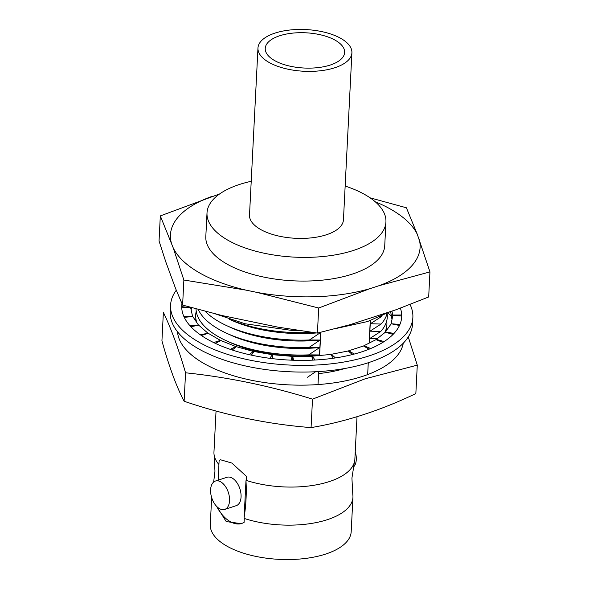 <?xml version="1.0" encoding="UTF-8"?>
<svg xmlns="http://www.w3.org/2000/svg" width="589" height="589" viewBox="0 0 589 589"><rect width="100%" height="100%" fill="white"/><g stroke="black" fill="none" stroke-linecap="round" stroke-linejoin="round"><path stroke-width="0.88" d="M315.601 371.74L307.546 377.225M195.489 320.593A95.727 42.467 -177.1 0 1 195.865 318.701M319.348 332.63L320.504 332.586L309.431 339.978L320.121 340.037L309.056 347.429L319.746 347.488L308.68 354.873L319.371 354.939A89.705 39.794 -177.1 0 1 229.975 342.415L226.029 340.597A95.727 42.467 -177.1 0 1 196.041 308.835M196.844 322.632A95.727 42.467 -177.1 0 1 196.247 311.257M319.371 354.939L318.266 355.623M319.746 347.488A89.705 39.794 -177.1 0 1 230.351 334.964L226.404 333.146A95.727 42.467 -177.1 0 1 198.279 309.439M308.68 354.873A95.727 42.467 -177.1 0 1 226.029 340.597M320.121 340.037A89.705 39.794 -177.1 0 1 230.733 327.513L226.787 325.695A95.727 42.467 -177.1 0 1 205.134 311.264M309.056 347.429A95.727 42.467 -177.1 0 1 226.404 333.146M320.504 332.586A89.705 39.794 -177.1 0 1 318.833 332.756M316.484 332.962A89.705 39.794 -177.1 0 1 231.109 320.063L229.261 319.216M309.431 339.978A95.727 42.467 -177.1 0 1 226.787 325.695M310.359 332.137L309.807 332.527A95.727 42.467 -177.1 0 1 229.511 319.297M370.407 320.571L369.266 343.048M368.272 362.736L367.669 374.582M318.008 384.558L318.671 371.563M319.481 355.506L320.659 332.321M309.807 332.527L314.357 332.682M382.136 315.822A95.727 42.467 -177.1 0 1 381.444 316.595L380.597 316.529M387.128 313.311A95.727 42.467 -177.1 0 1 381.068 324.046L370.393 323.722L381.444 316.595M387.091 313.451A95.727 42.467 -177.1 0 1 380.693 331.497L370.01 331.165L381.068 324.046M377.137 338.734L369.634 338.616L380.693 331.497M386.715 320.902A95.727 42.467 -177.1 0 1 384.669 332.763M386.332 328.353A95.727 42.467 -177.1 0 1 386.531 330.444M357.015 416.695L354.865 459.177A70.54 31.291 -177.1 0 1 354.416 462.056L351.928 478.121L352.774 494.355A70.54 31.291 -177.1 0 1 352.936 497.263A70.54 31.291 -177.1 0 1 327.226 519.719A70.54 31.291 -177.1 0 1 244.273 518.46L244.089 517.864A115.702 54.644 -71.7 0 0 246.055 498.647A115.702 54.644 -71.7 0 0 245.974 480.734L244.089 517.864M354.416 462.056A70.54 31.291 -177.1 0 1 329.155 481.633A70.54 31.291 -177.1 0 1 246.202 480.381L245.974 480.734M210.604 489.717A14.931 8.725 -108 0 0 214.97 504.353A14.931 8.725 -108 0 0 224.681 509.426A14.931 8.725 -108 0 0 229.541 500.731A14.931 8.725 -108 0 0 225.175 486.094A14.931 8.725 -108 0 0 215.464 481.029A14.931 8.725 -108 0 0 210.604 489.717M224.681 509.426L236.204 505.686A14.931 8.725 -108 0 0 241.063 496.991A14.931 8.725 -108 0 0 236.697 482.354A14.931 8.725 -108 0 0 226.986 477.289L215.464 481.029M355.241 451.763A14.931 8.725 72 0 1 356.286 459.589A14.931 8.725 72 0 1 353.231 467.261M352.936 497.263L351.191 531.676A70.54 31.291 -177.1 0 1 325.481 554.124A70.54 31.291 -177.1 0 1 249.92 555.022A70.54 31.291 -177.1 0 1 210.288 524.534L211.657 497.543M370.091 197.83L406.395 207.784L417.343 234.422L429.955 271.897L428.682 296.966L396.058 309.748L349.814 324.76L317.419 333.087L318.693 308.018L256.995 292.409L245.849 290.097L183.871 280.025L173.21 247.851L160.318 215.913L219.653 193.928M317.419 333.087L277.92 327.138L221.884 315.505L182.605 305.095L183.871 280.025M182.605 305.095L175.61 288.588L165.818 261.943L159.045 240.982L160.318 215.913M216.789 506.533L226.22 521.582L241.254 523.665L244.067 522.517L244.273 518.46M246.202 480.381L246.408 476.324L231.83 463.057L220.507 459.766L219.123 460.458L218.917 464.507A70.54 31.291 -177.1 0 1 214.116 454.951A70.54 31.291 -177.1 0 1 213.962 452.043L216.038 411.041M220.801 459.685A33.588 19.628 -108 0 0 219.123 460.458M218.342 480.094L218.917 464.507M216.781 506.65A33.588 19.628 -108 0 0 241.659 523.533M429.955 271.897L379.058 285.694L369.863 288.684L318.693 308.018M211.488 196.579A124.993 55.447 2.9 0 0 171.259 242.55M173.21 247.851A124.993 55.447 2.9 0 0 245.849 290.097M256.995 292.409A124.993 55.447 2.9 0 0 369.863 288.684M379.058 285.694A124.993 55.447 2.9 0 0 419.287 239.723M417.343 234.422A124.993 55.447 2.9 0 0 375.208 201.747M318.701 373.581L318.804 371.556M319.613 355.498L320.791 332.292M370.275 320.622L369.134 343.115M181.758 305.757A110.106 48.843 -177.1 0 1 181.964 303.666A110.106 48.843 -177.1 0 0 181.758 305.72A110.106 48.843 -177.1 0 0 243.61 353.304A110.106 48.843 -177.1 0 0 361.558 351.905A110.106 48.843 -177.1 0 0 401.683 316.86A110.106 48.843 -177.1 0 0 400.387 308.143A110.106 48.843 -177.1 0 1 401.691 314.997L401.639 316.05M410.04 304.461A121.305 53.813 -177.1 0 1 412.867 317.427L412.528 324.112A121.305 53.813 -177.1 0 1 368.324 362.721A121.305 53.813 -177.1 0 1 238.383 364.26A121.305 53.813 -177.1 0 1 170.236 311.839L170.574 305.154A121.305 53.813 -177.1 0 1 176.273 290.23M412.867 317.427A121.305 53.813 -177.1 0 1 368.662 356.036A121.305 53.813 -177.1 0 1 238.722 357.575A121.305 53.813 -177.1 0 1 170.574 305.154M399.924 324.48L391.037 323.729L392.907 315.314L401.705 316.05A110.106 48.843 -177.1 0 1 401.683 316.897M181.729 306.663L190.519 307.694M191.123 309.814L191.609 307.62M183.775 316.293L192.529 316.558M181.751 307.723L190.652 307.694L192.544 316.264M189.967 325.717L198.36 325.253M184.254 317.338L192.787 316.536L198.375 324.929M200.069 334.596L207.77 333.44M190.888 326.726L198.729 325.18L207.784 333.072M213.674 342.57L220.426 340.383L220.404 340.84M201.386 335.516L208.234 333.293L220.426 340.383M230.277 349.351L235.806 346.575L235.769 347.201M215.353 343.372L220.956 340.56L235.806 346.575M249.235 354.666L253.329 351.419L253.277 352.472M232.243 349.999L236.395 346.707L253.329 351.419M269.814 358.318L272.332 354.718L272.14 358.495M251.407 355.145L253.962 351.5L272.332 354.718M291.238 360.166L292.085 356.352L291.886 360.196M272.118 358.605L272.979 354.747L292.085 356.352M312.671 360.144L311.817 356.264L292.711 356.323L293.58 360.254M292.512 360.218L292.711 356.323M333.308 358.245L330.775 354.445L312.413 356.176L314.968 360.026M312.295 358.429L312.413 356.176M352.355 354.549L348.239 350.97L331.312 354.306L335.472 357.928M331.268 355.182L331.312 354.306M369.075 349.196L363.523 345.971L348.695 350.786L354.298 354.048M348.666 351.338L348.695 350.786M382.828 342.386L376.054 339.647L363.884 345.75L370.731 348.519M363.862 346.17L363.884 345.75M393.099 334.383L385.339 332.233L376.305 339.389L384.131 341.568M399.475 325.496L391.037 323.729M393.989 333.448L385.471 331.953L391.03 324.016M390.632 311.507L391.979 319.466M401.691 314.997L392.782 315.027L391.913 311.095M392.73 316.102L392.782 315.027M390.573 312.715L390.374 311.596M389.727 311.861L390.316 312.744M177.503 331.754A113.213 50.22 2.9 0 0 243.927 378.587A113.213 50.22 2.9 0 0 362.345 376.437A113.213 50.22 2.9 0 0 403.281 343.196M391.177 315.837A113.213 50.22 2.9 0 0 387.776 312.958M417.284 365.136L415.849 393.585C398.26 402 380.73 409.046 363.251 414.722C345.75 420.406 328.36 424.698 311.073 427.599L312.509 399.151L365.07 378.837L417.284 365.136L408.265 336.937M318.568 373.595A89.58 39.735 2.9 0 0 344.948 368.471M311.073 427.599C268.378 424.308 226.058 415.525 184.114 401.242L185.557 372.793C228.149 377.232 270.469 386.016 312.509 399.151M184.114 401.242C176.42 386.583 169.028 366.461 161.931 340.862L163.374 312.413C170.994 328.213 178.393 348.335 185.557 372.793M251.216 181.294A89.58 39.735 2.9 0 0 239.657 184.409A89.58 39.735 2.9 0 0 207.011 212.916A89.58 39.735 2.9 0 0 257.334 251.628A89.58 39.735 2.9 0 0 353.29 250.494A89.58 39.735 2.9 0 0 385.935 221.979A89.58 39.735 2.9 0 0 345.154 186.05M207.011 212.916L205.811 236.601A89.58 39.735 2.9 0 0 256.134 275.313A89.58 39.735 2.9 0 0 352.089 274.179A89.58 39.735 2.9 0 0 384.735 245.665L385.935 221.979M330.149 65.077A39.75 17.633 -177.1 0 1 287.572 65.578A39.75 17.633 -177.1 0 1 265.241 48.401A39.75 17.633 -177.1 0 1 279.723 35.752A39.75 17.633 -177.1 0 1 322.308 35.244A39.75 17.633 -177.1 0 1 344.639 52.421A39.75 17.633 -177.1 0 1 330.149 65.077M351.905 52.789L343.446 219.83A47.024 20.865 -177.1 0 1 326.306 234.797A47.024 20.865 -177.1 0 1 275.924 235.394A47.024 20.865 -177.1 0 1 249.508 215.073L257.967 48.033A47.024 20.865 -177.1 0 1 275.107 33.065A47.024 20.865 -177.1 0 1 325.481 32.469A47.024 20.865 -177.1 0 1 351.905 52.789A47.024 20.865 -177.1 0 1 334.766 67.764A47.024 20.865 -177.1 0 1 284.391 68.361A47.024 20.865 -177.1 0 1 257.967 48.033M213.66 482.045L214.963 471.185L214.116 454.951M389.933 311.736L367.536 321.542L335.767 328.566M299.632 330.606L291.099 330.326L245.127 323.781L215.464 313.915"/></g></svg>
